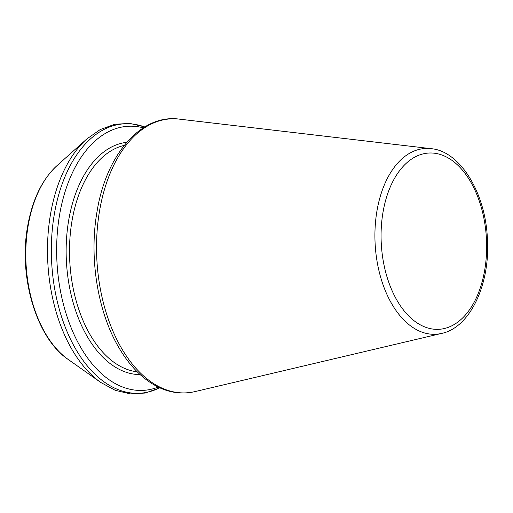 <?xml version="1.0" encoding="UTF-8"?>
<svg xmlns="http://www.w3.org/2000/svg" width="513" height="513" viewBox="0 0 513 513"><rect width="100%" height="100%" fill="white"/><g stroke="black" fill="none" stroke-linecap="round" stroke-linejoin="round"><path stroke-width="0.77" d="M143.3 127.833A132.271 78.861 86.7 0 0 59.514 215.223A132.271 78.861 86.7 0 0 80.304 346.666A132.271 78.861 86.7 0 0 158.209 387.084M376.933 211.055A93.033 55.468 86.7 0 0 441.635 333.412C469.459 327.871 490.133 285.408 487.44 239.763C485.869 192.888 460.02 150.963 431.01 148.661A93.033 55.468 86.7 0 0 376.933 211.055M382.98 212.414A88.281 52.634 86.7 0 0 447.079 327.756A88.281 52.634 86.7 0 0 471.505 183.365A88.281 52.634 86.7 0 0 382.98 212.414M99.509 211.151A137.215 81.811 86.7 0 0 194.946 391.605C176.767 395.626 159.344 390.694 142.665 376.818C133.707 369.2 125.743 359.401 118.766 347.429C97.579 311.622 88.948 257.757 96.983 211.927C106.076 154.118 141.473 113.771 179.274 119.125A137.215 81.811 86.7 0 0 99.509 211.151M124.21 145.41A113.989 67.96 86.7 0 0 71.974 221.071A113.989 67.96 86.7 0 0 137.227 371.81M126.775 142.319A116.387 69.39 86.7 0 0 68.665 220.398A116.387 69.39 86.7 0 0 140.126 374.586M144.692 126.968A134.938 80.458 86.7 0 0 54.263 214.569A134.938 80.458 86.7 0 0 77.283 351.719A134.938 80.458 86.7 0 0 159.69 387.783M57.052 165.59A107.48 64.08 86.7 0 0 28.119 225.932A107.48 64.08 86.7 0 0 68.197 359.459C36.699 338.445 18.327 277.251 27.599 226.483C32.338 199.685 42.156 179.39 57.052 165.59L86.742 139.029A134.938 80.458 86.7 0 0 50.415 214.787A134.938 80.458 86.7 0 0 100.74 382.441L115.207 390.297L130.225 393.875L145.269 393.041L159.793 387.828M431.01 148.661L179.274 119.125M441.635 333.412L194.946 391.605M86.742 139.029L100.215 129.571L114.726 124.293L129.763 123.396L144.788 126.91M68.197 359.459L100.74 382.441"/></g></svg>

